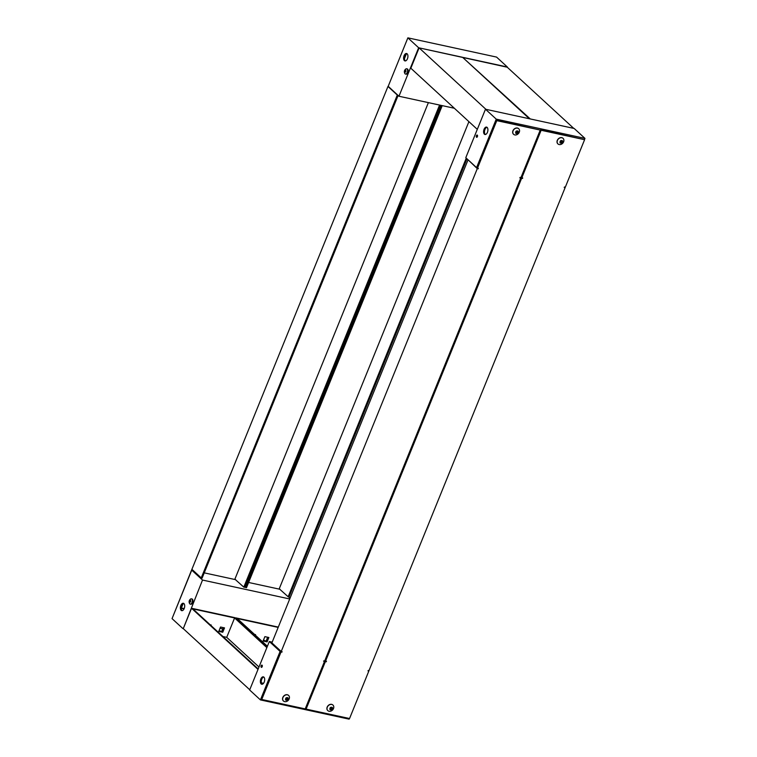 <?xml version="1.0" encoding="UTF-8"?>
<svg xmlns="http://www.w3.org/2000/svg" width="757" height="757" viewBox="0 0 757 757"><rect width="100%" height="100%" fill="white"/><g stroke="black" fill="none" stroke-linecap="round" stroke-linejoin="round"><path stroke-width="1.14" d="M485.474 109.226L465.792 157.702L476.569 167.619L496.251 119.142L584.953 138.38L574.175 128.472L485.474 109.226L496.251 119.142M584.953 138.38L584.461 139.581M584.593 139.695L565.299 187.206L564.41 187.007L564.22 187.499L565.101 187.689L369.038 670.532L367.959 670.825L368.848 671.014L349.554 718.525L306.093 709.101L325.378 661.59L326.466 661.296L325.576 661.107L521.639 178.264L522.727 177.971L521.838 177.772L541.132 130.27L584.593 139.695L540.649 129.826L521.081 177.27M540.243 130.072L520.948 177.583L520.059 177.393L519.87 177.876L520.75 178.065L324.696 660.908L323.608 661.202L324.498 661.391L305.203 708.902L261.742 699.477L281.036 651.966L282.115 651.673L281.226 651.484L477.288 168.641L478.377 168.347L477.487 168.158L496.781 120.647L540.243 130.072L496.299 120.202L476.569 167.619M487.432 132.343A3.785 2.063 102.2 0 1 484.953 134.5A3.785 2.063 102.2 0 1 483.742 130.355A3.785 2.063 102.2 0 1 486.562 127.1A3.785 2.063 102.2 0 1 487.432 132.343M477.412 136.639A1.154 0.625 102.2 0 1 476.655 137.291A1.154 0.625 102.2 0 1 476.295 136.033A1.154 0.625 102.2 0 1 477.147 135.039A1.154 0.625 102.2 0 1 477.412 136.639M486.988 127.28A3.785 2.063 -77.8 0 0 484.631 130.554A3.785 2.063 -77.8 0 0 485.417 134.5M477.516 135.484A1.154 0.625 -77.8 0 0 477.175 137.036M557.9 143.887A3.785 3.028 -47.4 0 1 557.833 143.83A3.785 3.028 -47.4 0 1 558.174 138.995A3.785 3.028 -47.4 0 1 562.962 138.257A3.785 3.028 -47.4 0 1 563.019 138.313M563.369 138.682A3.785 3.028 -47.4 0 1 563.691 141.644A3.785 3.028 -47.4 0 1 561.278 144.265A3.785 3.028 -47.4 0 1 557.956 143.934A3.785 3.028 -47.4 0 1 558.297 139.099A3.785 3.028 -47.4 0 1 563.085 138.361A3.785 3.028 -47.4 0 1 563.369 138.682M560.066 142.912C559.858 140.868 560.672 140.159 562.508 140.793C562.716 142.836 561.902 143.546 560.066 142.912M561.58 140.651L562.11 141.18L561.836 140.509M562.054 141.285L562.583 141.351L561.637 141.786L562.139 142.59L562.536 141.72M562.139 142.59L560.511 142.619M560.521 142.78L561.779 142.893M560.909 143.13L560.464 142.534M560.057 142.401L560.435 141.124L562.035 140.688M513.549 134.263A3.785 3.028 -47.4 0 1 513.483 134.207A3.785 3.028 -47.4 0 1 513.823 129.371A3.785 3.028 -47.4 0 1 518.611 128.633A3.785 3.028 -47.4 0 1 518.677 128.69M519.018 129.059A3.785 3.028 -47.4 0 1 519.34 132.03A3.785 3.028 -47.4 0 1 516.927 134.651A3.785 3.028 -47.4 0 1 513.606 134.32A3.785 3.028 -47.4 0 1 513.946 129.485A3.785 3.028 -47.4 0 1 518.734 128.747A3.785 3.028 -47.4 0 1 519.018 129.059M515.716 133.298C515.508 131.245 516.321 130.545 518.157 131.179C518.365 133.223 517.551 133.923 515.716 133.298M517.23 131.027L517.76 131.557L517.485 130.885M517.76 131.557L518.185 132.106L517.703 131.661L517.305 132.522L517.788 132.967L518.185 132.106M517.788 132.967L516.16 133.005M516.17 133.156L517.438 133.27M516.558 133.516L516.113 132.91M515.706 132.778L516.085 131.5L517.684 131.065M325.378 661.59L326.267 661.779M324.904 661.145L305.61 708.656L306.093 709.101M368.536 670.418L368.848 671.014M564.4 187.045L565.101 187.689M540.649 129.826L541.132 130.27M521.355 177.337L521.838 177.772M521.299 177.318L522.529 178.453M521.639 178.264L520.892 177.573M324.876 660.454L325.576 661.107M324.498 661.391L323.731 660.889L325.86 661.164M281.036 651.966L281.916 652.156M280.554 651.531L261.26 699.033L261.742 699.477M520.05 177.422L520.75 178.065M496.299 120.202L496.781 120.647M477.005 167.713L477.487 168.158M476.948 167.704L478.178 168.83M477.288 168.641L468.451 160.153M467.949 160.049L271.886 642.892L281.226 651.484M349.393 718.488L349.128 719.15L260.427 699.913L280.109 651.427L281.509 651.54M272.198 642.135L269.331 641.52L249.649 689.996L260.427 699.913M263.512 683.316L261.373 682.852M260.853 679.001A3.785 2.063 102.2 0 1 263.332 676.843A3.785 2.063 102.2 0 1 264.553 680.978A3.785 2.063 102.2 0 1 261.733 684.243A3.785 2.063 102.2 0 1 260.853 679.001M261.156 665.763A1.154 0.625 102.2 0 1 261.913 665.1A1.154 0.625 102.2 0 1 262.282 666.359A1.154 0.625 102.2 0 1 261.42 667.352A1.154 0.625 102.2 0 1 261.156 665.763M280.109 651.427L269.331 641.52M263.758 677.023A3.785 2.063 -77.8 0 0 261.742 679.19A3.785 2.063 -77.8 0 0 262.196 684.243M262.282 665.545A1.154 0.625 -77.8 0 0 262.045 665.952A1.154 0.625 -77.8 0 0 261.941 667.097M327.781 710.596A3.785 3.028 -47.4 0 1 327.715 710.539A3.785 3.028 -47.4 0 1 328.055 705.704A3.785 3.028 -47.4 0 1 332.843 704.966A3.785 3.028 -47.4 0 1 332.91 705.022M333.25 705.392A3.785 3.028 -47.4 0 1 333.572 708.363A3.785 3.028 -47.4 0 1 331.159 710.984A3.785 3.028 -47.4 0 1 327.838 710.653A3.785 3.028 -47.4 0 1 328.178 705.808A3.785 3.028 -47.4 0 1 332.966 705.07A3.785 3.028 -47.4 0 1 333.25 705.392M329.948 709.621C329.74 707.577 330.554 706.877 332.389 707.511C332.597 709.555 331.784 710.255 329.948 709.621M331.462 707.36L331.992 707.89L331.727 707.218M331.935 707.994L332.465 708.06L331.519 708.495L332.02 709.3L332.418 708.438M332.02 709.3L330.62 709.139L330.478 709.867L331.67 709.602M329.825 708.997L330.402 709.375M329.938 709.11L330.317 707.833L331.916 707.398M283.43 700.973A3.785 3.028 -47.4 0 1 283.373 700.916A3.785 3.028 -47.4 0 1 283.705 696.08A3.785 3.028 -47.4 0 1 288.502 695.342A3.785 3.028 -47.4 0 1 288.559 695.399M288.909 695.768A3.785 3.028 -47.4 0 1 289.221 698.739A3.785 3.028 -47.4 0 1 286.808 701.361A3.785 3.028 -47.4 0 1 283.487 701.029A3.785 3.028 -47.4 0 1 283.828 696.194A3.785 3.028 -47.4 0 1 288.616 695.456A3.785 3.028 -47.4 0 1 288.909 695.768M285.597 700.007C285.389 697.963 286.212 697.254 288.038 697.888C288.247 699.932 287.433 700.632 285.597 700.007M287.111 697.736L287.651 698.266L287.376 697.594M287.594 698.37L288.067 698.815L287.594 698.37L287.187 699.231L287.669 699.676L288.067 698.815M287.669 699.676L286.042 699.714M286.061 699.865L287.319 699.979M286.449 700.225L285.995 699.619M285.588 699.487L286.326 697.907L287.565 697.774M267.221 646.715L235.701 618.346M267.666 637.252L266.142 640.99L266.625 641.434L263.237 640.696L266.625 641.434L268.271 637.385L266.625 641.434L267.098 641.879L268.867 637.517L264.884 636.646L263.105 641.009L267.098 641.879M235.891 617.892L278.302 627.089M267.41 646.26L237.253 618.526L278.179 627.402M255.346 635.161L255.563 634.621L254.513 634.394M258.005 669.406L191.54 608.268L183.27 628.632L249.744 689.769M191.54 608.268L235.001 617.693L267.041 647.169M223.315 627.629L221.792 631.376L222.274 631.811L218.887 631.083L222.274 631.811L223.921 627.761L222.274 631.811L222.747 632.256L224.526 627.894L220.533 627.023L218.754 631.385L222.747 632.256M258.194 668.951L192.903 608.902L234.594 617.949L266.852 647.623M210.995 625.547L211.212 625.008L210.162 624.78M258.979 667.012L226.721 637.337L234.594 617.949M226.721 637.337L222.927 636.514M463.445 57.485L506.906 66.909L573.73 128.368L530.269 118.944L463.265 57.939M419.094 47.861L462.555 57.286L529.38 118.754L485.918 109.32L419.094 47.861L410.833 68.225L477.298 129.362M454.351 108.26L398.967 96.243L418.649 47.767L507.256 67.231M507.351 67.004L496.573 57.087L407.872 37.85L418.649 47.767M407.446 58.762A3.785 2.063 102.2 0 1 404.967 60.92A3.785 2.063 102.2 0 1 403.755 56.784A3.785 2.063 102.2 0 1 406.566 53.52A3.785 2.063 102.2 0 1 407.446 58.762M407.872 37.85L388.19 86.326L398.967 96.243M406.32 54.002L404.484 58.516M406.992 53.7A3.785 2.063 -77.8 0 0 404.635 56.974A3.785 2.063 -77.8 0 0 405.43 60.929M439.571 105.053L243.811 587.139L234.878 579.162M193.082 570.399L191.701 569.794L172.539 617.419M388.464 86.582L387.963 86.468L191.9 569.311L201.239 577.903L202.119 578.093L398.106 95.448M407.607 38.512L388.284 86.099M193.063 570.428L191.701 569.794M201.239 577.903L397.302 95.06L387.963 86.468M397.803 95.174L397.302 95.06M440.451 105.242L244.7 587.328L243.811 587.139M234.954 578.991L428.386 102.621M466.265 158.147L288.162 596.762L279.229 588.785M244.88 586.874L246.47 587.716L442.23 105.63M245.59 587.527L441.34 105.431M466.965 158.79L289.051 596.951L288.162 596.762M279.305 588.605L468.914 121.65M405.78 74.063A2.706 1.476 -77.8 0 0 406.064 74.177A2.706 1.476 -77.8 0 0 408.07 71.839A2.706 1.476 -77.8 0 0 407.209 68.887A2.706 1.476 -77.8 0 0 406.906 68.878M405.071 73.826A2.706 1.476 102.2 0 1 404.853 73.561C403.945 71.754 404.276 70.212 405.856 68.944A2.706 1.476 102.2 0 1 406.632 68.764A2.706 1.476 102.2 0 1 407.493 71.716A2.706 1.476 102.2 0 1 405.487 74.054A2.706 1.476 102.2 0 1 405.071 73.826M405.232 71.016L405.828 71.48A1.306 0.71 102.2 0 1 405.629 71.981L404.995 71.584L404.825 72.473A1.306 0.71 102.2 0 1 404.579 72.246L404.493 70.94A1.306 0.71 102.2 0 1 404.702 70.439L405.506 69.956A1.306 0.71 102.2 0 1 405.515 69.966A1.306 0.71 102.2 0 1 405.752 70.183L405.232 71.016M405.752 71.423L404.711 71.328M404.493 70.94L405.998 71.073M405.818 71.537L404.995 71.584M183.27 628.632L202.516 580.051L289.723 598.976M221.792 631.376L219.01 630.77M266.142 640.99L263.36 640.394M182.825 628.528L172.047 618.62L191.739 570.144L202.516 580.051M288.549 596.847L290.035 598.21M280.052 589.296L248.599 582.474M235.701 579.682L204.248 572.86M193.13 570.447L191.739 570.144M180.866 605.42A3.785 2.063 102.2 0 1 183.345 603.263A3.785 2.063 102.2 0 1 184.557 607.398A3.785 2.063 102.2 0 1 181.737 610.662A3.785 2.063 102.2 0 1 180.866 605.42M222.795 628.906L220.013 628.301M181.264 608.297L184.036 608.893M183.09 603.745L181.254 608.259M181.368 607.985L184.178 608.59M183.771 603.443A3.785 2.063 -77.8 0 0 181.746 605.609A3.785 2.063 -77.8 0 0 182.2 610.672M264.553 640.649L263.606 639.779M190.546 604.124A2.706 1.476 -77.8 0 0 190.821 604.237A2.706 1.476 -77.8 0 0 192.836 601.9A2.706 1.476 -77.8 0 0 191.975 598.948A2.706 1.476 -77.8 0 0 191.672 598.938M189.837 603.887A2.706 1.476 102.2 0 1 189.619 603.622C188.711 601.815 189.042 600.273 190.622 599.005A2.706 1.476 102.2 0 1 191.398 598.825A2.706 1.476 102.2 0 1 192.259 601.777A2.706 1.476 102.2 0 1 190.244 604.114A2.706 1.476 102.2 0 1 189.837 603.887M189.998 601.077L190.594 601.541A1.306 0.71 102.2 0 1 190.395 602.042L189.761 601.645L189.591 602.534A1.306 0.71 102.2 0 1 189.345 602.307L189.259 601.001A1.306 0.71 102.2 0 1 189.468 600.5L190.272 600.017A1.306 0.71 102.2 0 1 190.281 600.027A1.306 0.71 102.2 0 1 190.518 600.244L189.998 601.077M190.518 601.484L189.477 601.389M189.259 601.001L190.764 601.134M190.575 601.597L189.761 601.645M561.751 141.55L562.224 141.994M561.637 141.786L562.12 142.231M560.984 142.363L561.457 142.799M560.738 142.43L561.221 142.865M517.4 131.926L517.883 132.371M517.286 132.172L517.769 132.607M516.634 132.74L517.107 133.175M516.388 132.806L516.87 133.241M331.632 708.259L332.115 708.703M331.519 708.495L332.001 708.94M330.866 709.072L331.339 709.508M330.62 709.139L331.102 709.574M287.282 698.635L287.764 699.08M287.168 698.881L287.651 699.317M286.515 699.449L286.998 699.894M286.269 699.515L286.752 699.96M563.691 141.644L561.278 144.265M519.34 132.03L516.927 134.651M333.572 708.363L331.159 710.984M289.221 698.739L286.808 701.361M405.487 74.054L406.064 74.177M406.632 68.764L407.209 68.887M190.244 604.114L190.821 604.237M191.398 598.825L191.975 598.948"/></g></svg>
